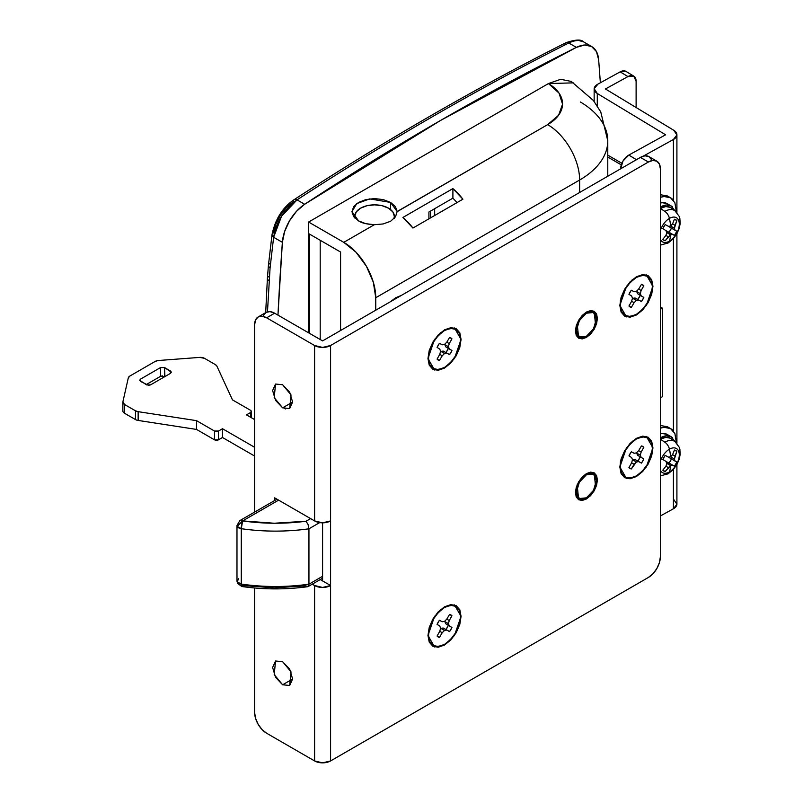 <?xml version="1.0" encoding="UTF-8"?>
<svg xmlns="http://www.w3.org/2000/svg" width="803" height="803" viewBox="0 0 803 803"><rect width="100%" height="100%" fill="white"/><g stroke="black" fill="none" stroke-linecap="round" stroke-linejoin="round"><path stroke-width="1.2" d="M586.421 313.2A14.133 8.16 -60 0 1 594.381 313.16A14.133 8.16 -60 0 1 595.384 324.693A14.133 8.16 -60 0 1 586.421 336.276L593.487 328.818L596.418 318.962L593.487 312.497L586.421 313.2L579.354 320.658L576.434 330.505L579.354 336.979L586.421 336.276A14.133 8.16 -60 0 1 578.471 336.316A14.133 8.16 -60 0 1 577.467 324.783A14.133 8.16 -60 0 1 586.421 313.2M586.421 474.754A14.133 8.16 -60 0 1 594.381 474.714A14.133 8.16 -60 0 1 595.384 486.247A14.133 8.16 -60 0 1 586.421 497.83L593.487 490.372L596.418 480.525L593.487 474.051L586.421 474.754L579.354 482.212L576.434 492.058L579.354 498.533L586.421 497.83A14.133 8.16 -60 0 1 578.471 497.87A14.133 8.16 -60 0 1 577.467 486.337A14.133 8.16 -60 0 1 586.421 474.754M390.549 202.416L390.549 209.533L390.549 202.416L383.212 199.586L374.559 198.592L365.907 199.586L358.57 202.416L353.661 206.652L351.945 211.651L356.753 203.601L369.721 198.893L390.549 202.416L397.164 211.52L395.407 206.592L390.549 202.416M374.349 224.71L374.328 224.71C366.8 224.258 361.551 222.983 358.57 220.885L351.945 211.651L353.661 216.649L358.57 220.885L365.797 223.686L374.328 224.71L343.774 242.345L308.603 222.04L548.449 83.562L558.998 93.078L562.552 104.189L558.577 115.261L547.656 124.636L397.164 211.52L395.488 216.81L390.549 221.297L383.121 223.957L374.328 224.71L343.774 242.345A45.229 26.108 60 0 1 375.754 297.732L579.636 180.023L579.636 192.489L579.636 180.023A45.229 26.108 -120 0 0 547.656 124.636L397.174 211.651M571.264 81.434L560.705 79.306L548.449 83.562L308.603 222.04L308.603 233.573L340.582 252.042L340.582 330.505L340.582 252.042L308.603 233.573L308.603 222.04L343.774 242.345L356.01 252.222L366.389 266.215L373.325 282.194L375.754 297.732L375.754 310.199L375.754 297.732L579.636 180.023A96.109 55.487 0 0 0 607.781 140.766L607.781 175.415M401.349 295.424L395.738 297.732L390.138 301.898M412.933 228.052A45.229 26.108 -120 0 0 402.935 217.442L452.902 188.595A45.229 26.108 60 0 1 462.899 199.204L412.933 228.052L402.935 217.442L452.902 188.595L452.902 198.16L457.058 202.577L452.902 198.16L428.922 212.002L452.902 198.16L452.902 188.595L462.899 199.204L412.933 228.052M428.922 218.828L428.922 212.002L428.922 218.828M277.968 315.127A2874.68 1659.711 -60 0 1 282.375 242.335L273.632 237.286A5.651 3.152 -172.9 0 1 271.996 234.697A5.651 3.152 -172.9 0 1 273.622 232.82L275.871 224.147L280.297 215.375L286.36 207.576L293.306 201.724A5.651 3.021 57 0 1 294.219 199.586A5.651 3.021 57 0 1 297.03 199.877L304.638 204.273L440.516 120.48L576.393 47.377L584.584 45.018L591.55 46.484L596.448 51.603L598.657 59.743L600.363 82.769M277.958 315.127L282.375 242.335A33.917 19.583 -60 0 1 304.638 204.273L297.03 199.877A5.651 3.021 -123 0 0 294.219 199.586C282.676 207.375 275.278 219.068 272.006 234.687A5.651 3.152 7.1 0 0 273.632 237.286L270.069 267.901L267.479 311.795L270.069 267.901L273.632 237.286L282.375 242.335L284.583 231.655L289.471 220.885L296.448 211.37L304.638 204.273A2826.63 1631.967 -60 0 1 440.516 120.48A2826.63 1631.967 -60 0 1 576.393 47.377L568.775 42.981C478.598 88.39 388.01 140.686 297.03 199.877L281.492 216.288L273.632 237.286C276.342 221.779 284.142 209.302 297.03 199.877C388.01 140.686 478.598 88.39 568.775 42.981L576.393 47.377A33.917 19.583 -60 0 1 591.711 46.574A33.917 19.583 -60 0 1 598.657 59.743M580.428 102.021A96.109 55.487 180 0 1 607.781 140.806A96.109 55.487 180 0 1 579.636 180.023A45.229 26.108 60 0 0 547.656 124.636A50.88 29.38 180 0 0 548.449 83.562L573.262 82.87M308.603 233.573L308.603 332.813L308.603 233.573L309.406 234.044L309.406 333.285L309.406 234.044L308.603 233.573M578.933 40.551L583.58 41.876C579.927 39.738 574.988 40.11 568.775 42.981A5.651 3.493 -116.7 0 0 565.964 42.7A5.651 3.493 63.3 0 1 568.775 42.981M621.271 164.836L607.781 157.047L621.271 164.836M662.375 396.742L662.375 308.121L660.377 306.967L662.375 308.121L660.377 309.275L662.375 308.121L662.375 396.742L660.377 397.897L662.375 396.742M397.164 211.52L395.488 216.81L390.549 221.297L383.121 223.957M564.519 45.139A5.651 3.493 63.3 0 1 565.964 42.7C475.767 88.109 385.189 140.405 294.219 199.586M272.006 234.687L268.433 265.341A5.651 3.172 6.1 0 0 270.069 267.901A5.651 3.172 -173.9 0 1 268.433 265.351A5.651 3.172 -173.9 0 1 270.069 263.414M268.433 265.341L267.389 278.36A5.651 3.021 3.2 0 0 269.045 280.649A5.651 3.021 -176.8 0 1 267.389 278.36A5.651 3.021 -176.8 0 1 268.844 276.473M586.421 498.984L585.377 498.382L586.421 498.984L582.215 500.45L578.652 499.757L576.263 497.017L575.43 492.64L576.263 487.301L578.652 481.81L582.215 476.992L586.421 473.599L594.19 472.826L595.675 487.802L586.421 498.984L578.652 499.757L577.166 484.791L586.421 473.599L590.627 472.134L594.19 472.826L596.579 475.577L597.412 479.943L596.579 485.293L594.19 490.784L590.627 495.592L586.421 498.984M586.421 337.431L585.367 336.828L586.421 337.431L582.215 338.896L578.652 338.204L576.263 335.463L575.43 331.087L576.263 325.747L578.652 320.256L582.215 315.438L586.421 312.046L594.19 311.273L595.675 326.249L586.421 337.431L578.652 338.204L577.166 323.238L586.421 312.046L590.627 310.58L594.19 311.273L596.579 314.023L597.412 318.389L596.579 323.729L594.19 329.23L590.627 334.038L586.421 337.431M636.388 475.908A22.614 13.059 -60 0 1 620.398 466.673A22.614 13.059 -60 0 1 636.388 438.98L632.102 441.459L636.388 438.98L630.275 443.918L625.085 450.915L621.612 458.904L620.398 466.673L621.612 473.037L625.085 477.032L630.275 478.036L636.388 475.908L642.51 470.97L647.7 463.973L651.163 455.984L652.377 448.215L651.163 441.851L647.7 437.866L642.51 436.852L636.388 438.98A22.614 13.059 -60 0 1 652.377 448.215A22.614 13.059 -60 0 1 636.388 475.908M636.388 438.328L646.325 436.42L652.949 447.883L646.325 467.005L636.388 476.56L636.106 476.069L636.388 476.56L630.054 478.769L624.684 477.725L621.09 473.589L619.836 467.005L621.09 458.965L624.684 450.684L630.054 443.447L636.388 438.328L642.721 436.129L648.091 437.173L651.685 441.299L652.949 447.883L651.685 455.933L648.091 464.204L642.721 471.451L636.388 476.56L626.46 478.478L619.836 467.005L626.46 447.883L636.388 438.328M636.388 314.354A22.614 13.059 -60 0 1 620.398 305.12A22.614 13.059 -60 0 1 636.388 277.426L632.102 279.906L636.388 277.426L630.275 282.365L625.085 289.361L621.612 297.351L620.398 305.12L621.612 311.484L625.085 315.479L630.275 316.482L636.388 314.354L642.51 309.416L647.7 302.42L651.163 294.43L652.377 286.661L651.163 280.297L647.7 276.312L642.51 275.299L636.388 277.426A22.614 13.059 -60 0 1 652.377 286.661A22.614 13.059 -60 0 1 636.388 314.354M636.388 276.774L646.325 274.867L652.949 286.33L646.325 305.451L636.388 315.007L636.106 314.515L636.388 315.007L630.054 317.205L624.684 316.171L621.09 312.036L619.836 305.451L621.09 297.401L624.684 289.13L630.054 281.883L636.388 276.774L642.721 274.576L648.091 275.62L651.685 279.745L652.949 286.33L651.685 294.38L648.091 302.651L642.721 309.898L636.388 315.007L626.46 316.914L619.836 305.451L626.46 286.33L636.388 276.774M444.511 644.387A22.614 13.059 -60 0 1 428.521 635.153A22.614 13.059 -60 0 1 444.511 607.459L440.225 609.939L444.511 607.459L438.388 612.398L433.208 619.394L429.735 627.384L428.521 635.153L429.735 641.517L433.208 645.512L438.388 646.515L444.511 644.387L450.634 639.449L455.823 632.453L459.286 624.463L460.5 616.694L459.286 610.33L455.823 606.345L450.634 605.332L444.511 607.459A22.614 13.059 -60 0 1 460.5 616.694A22.614 13.059 -60 0 1 444.511 644.387M444.511 606.807L454.448 604.9L461.063 616.363L454.448 635.484L444.511 645.04L444.23 644.548L444.511 645.04L438.177 647.248L432.807 646.204L429.214 642.069L427.959 635.484L429.214 627.444L432.807 619.163L438.177 611.916L444.511 606.807L450.844 604.609L456.214 605.653L459.808 609.778L461.063 616.363L459.808 624.413L456.214 632.684L450.844 639.931L444.511 645.04L434.584 646.957L427.959 635.484L434.574 616.363L444.511 606.807M444.511 367.433A22.614 13.059 -60 0 1 428.521 358.208A22.614 13.059 -60 0 1 444.511 330.505L440.225 332.984L444.511 330.505L438.388 335.443L433.208 342.439L429.735 350.439L428.521 358.208L429.735 364.562L433.208 368.557L438.388 369.561L444.511 367.433L450.634 362.494L455.823 355.498L459.286 347.508L460.5 339.739L459.286 333.375L455.823 329.391L450.634 328.377L444.511 330.505A22.614 13.059 -60 0 1 460.5 339.739A22.614 13.059 -60 0 1 444.511 367.433M444.511 329.852L454.448 327.945L461.063 339.418L454.448 358.529L444.511 368.085L444.23 367.593L444.511 368.085L438.177 370.293L432.807 369.25L429.214 365.114L427.959 358.529L429.214 350.489L432.807 342.208L438.177 334.971L444.511 329.852L450.844 327.654L456.214 328.698L459.808 332.823L461.063 339.418L459.808 347.458L456.214 355.729L450.844 362.976L444.511 368.085L434.584 370.002L427.959 358.529L434.574 339.418L444.511 329.852M282.616 384.747L291.027 394.915L289.682 408.526L282.616 407.824L292.613 402.052L289.682 408.526L282.616 407.824L275.549 400.366L272.618 390.519L275.549 384.045L282.616 384.747L289.682 392.205L292.613 402.052L282.616 407.824L274.204 397.656L275.549 384.045L282.616 384.747M282.616 661.692L291.027 671.87L289.682 685.481L282.616 684.778L292.613 679.007L289.682 685.481L282.616 684.778L275.549 677.32L272.618 667.464L275.549 660.999L282.616 661.692L289.682 669.16L292.613 679.007L282.616 684.778L274.204 674.6L275.549 660.999L282.616 661.692M314.595 520.916A11.302 6.524 0 0 0 330.585 520.916L330.585 345.511A11.302 6.524 180 0 1 314.595 345.511L314.595 520.916L314.595 345.511L266.626 317.817L262.039 316.221L258.144 316.974L255.545 319.965L254.631 324.743L254.631 512.073L254.631 324.743A16.963 9.797 60 0 1 258.144 316.974A16.963 9.797 60 0 1 266.626 317.817L314.595 345.511L322.585 347.418L330.585 345.511L330.585 760.943L648.382 577.457L652.98 573.754L656.864 568.504L659.464 562.512L660.377 556.69L660.377 168.951L659.464 164.183L656.864 161.192L652.98 160.429L648.382 162.025L330.585 345.511L648.382 162.025A16.963 9.797 -60 0 1 656.864 161.192A16.963 9.797 -60 0 1 660.377 168.951L660.377 556.69A16.963 9.797 -60 0 1 648.382 577.457L330.585 760.943L330.585 585.538A11.302 6.524 180 0 1 314.595 585.538L314.595 760.943A11.302 6.524 0 0 0 330.585 760.943L322.585 762.85L314.595 760.943L314.595 585.538L312.257 584.183L314.595 585.538L322.585 587.445L330.585 585.538L322.585 580.92L322.585 522.823L330.585 520.916L330.585 585.538L320.246 579.565L322.585 580.92L322.585 522.823L314.595 520.916L274.616 497.83L314.595 520.916M634.109 453.273L636.388 452.922L638.666 450.644L641.446 445.936A12.718 7.347 -60 0 1 643.825 447.311L641.135 452.069L640.312 455.181L641.135 457.329L643.825 458.995A12.718 7.347 -60 0 1 641.446 463.11L638.666 461.615L636.388 461.966L631.329 468.952A12.718 7.347 -60 0 1 628.95 467.587L631.64 462.809L632.473 459.707L631.64 457.559L628.95 455.893A12.718 7.347 -60 0 1 631.329 451.778L634.109 453.273L631.329 451.778L628.95 455.893L631.64 457.559L632.473 459.707L631.64 462.809L628.95 467.587L631.329 468.952L628.95 467.587L631.329 468.952L634.119 464.244L631.64 462.809L634.119 464.244L636.388 461.966L632.794 459.888L632.292 460.39L632.794 459.888L636.388 461.966L638.666 461.615L635.063 459.537L632.794 459.888L635.063 459.537L641.446 463.11L635.063 459.537L637.853 461.032L640.232 456.917L643.825 458.995L641.446 463.11L637.853 461.032A12.718 7.347 120 0 0 640.232 456.917L643.825 458.995L637.542 455.261L641.135 457.329L640.312 455.181L636.709 453.103L637.542 455.261L636.709 453.103L640.312 455.181L641.135 452.069L638.666 450.644L641.135 452.069L643.825 447.311L641.446 445.936L642.751 446.428L643.825 447.311L641.446 445.936L638.666 450.644L636.388 452.922L634.109 453.273M634.109 291.72L636.388 291.369L638.666 289.09L641.446 284.382A12.718 7.347 -60 0 1 643.825 285.758L641.135 290.515L640.312 293.627L641.135 295.775L643.825 297.441A12.718 7.347 -60 0 1 641.446 301.557L638.666 300.061L636.388 300.412L634.119 302.681L631.329 307.398A12.718 7.347 -60 0 1 628.95 306.023L631.64 301.255L632.473 298.154L631.64 296.006L628.95 294.34A12.718 7.347 -60 0 1 631.329 290.224L634.109 291.72L631.329 290.224L628.95 294.34L631.64 296.006L632.473 298.154L631.64 301.255L628.95 306.023L631.329 307.398L628.95 306.023L631.329 307.398L634.119 302.681L631.64 301.255L634.119 302.681L636.388 300.412L632.794 298.335L632.292 298.836L632.794 298.335L636.388 300.412L638.666 300.061L635.063 297.983L632.794 298.335L635.063 297.983L641.446 301.557L635.063 297.983L637.853 299.479L640.232 295.363L643.825 297.441L641.446 301.557L637.853 299.479A12.718 7.347 120 0 0 640.232 295.363L643.825 297.441L637.542 293.697L641.135 295.775L640.312 293.627L636.709 291.549L637.542 293.697L636.709 291.549L640.312 293.627L641.135 290.515L638.666 289.09L641.135 290.515L643.825 285.758L641.446 284.382L642.751 284.874L643.825 285.758L641.446 284.382L638.666 289.09L636.388 291.369L634.109 291.72M442.232 621.753L444.511 621.402L446.789 619.123L449.57 614.415A12.718 7.347 -60 0 1 451.948 615.791L449.258 620.548L448.425 623.66L449.258 625.808L451.948 627.474A12.718 7.347 -60 0 1 449.57 631.59L446.789 630.094L444.511 630.445L442.232 632.714L439.452 637.431A12.718 7.347 -60 0 1 437.073 636.056L439.763 631.288L440.596 628.187L439.763 626.039L437.073 624.373A12.718 7.347 -60 0 1 439.452 620.257L442.232 621.753L439.452 620.257L437.073 624.373L439.763 626.039L440.596 628.187L439.763 631.288L437.073 636.056L439.452 637.431L437.073 636.056L439.452 637.431L442.232 632.714L439.763 631.288L442.232 632.714L444.511 630.445L440.917 628.368L440.415 628.869L440.917 628.368L444.511 630.445L446.789 630.094L443.186 628.016L440.917 628.368L443.186 628.016L449.57 631.59L443.186 628.016L445.976 629.512L448.345 625.396L451.948 627.474L449.57 631.59L445.976 629.512A12.718 7.347 120 0 0 448.345 625.396L451.948 627.474L445.665 623.73L449.258 625.808L448.425 623.66L444.832 621.582L445.665 623.73L444.832 621.582L448.425 623.66L449.258 620.548L446.789 619.123L449.258 620.548L451.948 615.791L449.57 614.415L450.874 614.907L451.948 615.791L449.57 614.415L446.789 619.123L444.511 621.402L442.232 621.753M442.232 344.808L444.511 344.447L446.789 342.178L449.57 337.461A12.718 7.347 -60 0 1 451.948 338.836L449.258 343.604L448.425 346.705L449.258 348.863L451.948 350.52A12.718 7.347 -60 0 1 449.57 354.635L446.789 353.139L444.511 353.501L442.232 355.769L439.452 360.477A12.718 7.347 -60 0 1 437.073 359.112L439.763 354.344L440.596 351.232L439.763 349.084L437.073 347.418A12.718 7.347 -60 0 1 439.452 343.313L442.232 344.808L439.452 343.313L437.073 347.418L439.763 349.084L440.596 351.232L439.763 354.344L437.073 359.112L439.452 360.477L437.073 359.112L439.452 360.477L442.232 355.769L439.763 354.344L442.232 355.769L444.511 353.501L440.917 351.423L440.415 351.925L440.917 351.423L444.511 353.501L446.789 353.139L443.186 351.062L440.917 351.423L443.186 351.062L449.57 354.635L443.186 351.062L445.976 352.557L448.345 348.442L451.948 350.52L449.57 354.635L445.976 352.557A12.718 7.347 120 0 0 448.345 348.442L451.948 350.52L445.665 346.786L449.258 348.863L448.425 346.705L444.832 344.638L445.665 346.786L444.832 344.638L448.425 346.705L449.258 343.604L446.789 342.178L449.258 343.604L451.948 338.836L449.57 337.461L450.874 337.953L451.948 338.836L449.57 337.461L446.789 342.178L444.511 344.447L442.232 344.808M254.631 587.987L254.631 712.472L255.545 718.294L258.144 724.296L262.039 729.536L266.626 733.239L314.595 760.943L266.626 733.239A16.963 9.797 60 0 1 254.631 712.472L254.631 587.987M274.616 500.54L274.616 497.83L274.616 500.54M263.545 315.348L266.144 312.357L270.029 311.604L274.616 313.2L322.585 340.894L640.392 157.408L644.98 155.812L648.874 156.575L651.474 159.566M285.326 408.958L283.6 407.251M656.864 161.192L648.874 156.575A16.963 9.797 120 0 0 640.392 157.408L648.382 162.025L640.392 157.408L322.585 340.894L274.616 313.2A16.963 9.797 -120 0 0 266.144 312.357L258.144 316.974M266.626 317.817L274.616 313.2L266.626 317.817M445.013 343.945L444.832 344.638L445.013 343.945M445.013 620.9L444.832 621.582L445.013 620.9M636.889 290.867L636.709 291.549L636.889 290.867M636.889 452.42L636.709 453.103L636.889 452.42M251.299 411.417L250.466 410.263L232.479 399.884L216.88 366.108L215.425 364.642A5.631 3.252 180 0 1 215.425 364.642L204.464 358.319L199.736 357.395L158.191 360.527L155.17 361.43L129.905 376.015L128.299 377.902L122.909 401.751L124.515 404.481L124.515 413.244L124.515 404.481L135.466 410.795L135.466 419.567L135.466 410.795L138.146 411.668L138.146 420.441L138.146 411.668L196.504 420.652L196.504 429.424L196.504 420.652L214.491 431.04L214.491 439.803L214.491 431.04L218.486 431.04L218.486 439.803L218.486 431.04L222.491 428.732L222.491 437.494L222.491 428.732L254.631 447.291L222.491 428.732L218.486 431.04A2.831 1.636 180 0 1 214.491 431.04L196.504 420.652L138.146 411.668A5.651 3.262 180 0 1 135.466 410.795L124.515 404.481A5.651 3.262 180 0 1 122.859 402.183A5.651 3.262 180 0 1 122.909 401.751L128.299 377.902A5.651 3.262 180 0 1 129.905 376.015L155.17 361.43A5.651 3.262 180 0 1 158.191 360.527L199.736 357.395A5.651 3.262 180 0 1 204.464 358.319L215.415 364.642A5.631 3.252 180 0 1 216.88 366.108L232.479 399.884L250.466 410.263A2.831 1.636 180 0 1 251.299 411.417A2.831 1.636 180 0 1 250.466 412.571L246.471 414.88L254.631 419.588L246.471 414.88L250.466 412.571L250.466 417.189L250.466 412.571L251.299 411.417L251.299 417.67M222.491 437.494L254.631 456.054L222.491 437.494L218.486 439.803L222.491 437.494M214.491 439.803A2.831 1.636 0 0 0 218.486 439.803L214.491 439.803L196.504 429.424L214.491 439.803M138.146 420.441L196.504 429.424L138.146 420.441A5.651 3.262 180 0 1 135.466 419.567A5.651 3.262 0 0 0 138.146 420.441M124.515 413.244L135.466 419.567L124.515 413.244A5.651 3.262 180 0 1 122.909 410.514A5.651 3.262 0 0 0 122.859 410.945A5.651 3.262 0 0 0 124.515 413.244M164.525 376.336L164.525 367.573L170.517 371.026L170.517 373.335L170.517 371.026L171.35 372.18L170.517 373.335L150.532 384.878L146.537 384.878L139.712 380.261L140.535 379.106L160.53 367.573L164.525 367.573L164.926 376.567L160.53 376.336L146.136 384.647L160.53 376.336L160.53 367.573L140.535 379.106L139.712 380.261L140.535 381.415L148.535 385.36L150.532 384.878L170.517 373.335L171.35 372.18L164.525 367.573L160.53 367.573L160.53 376.336L162.527 375.864M140.535 379.106L140.535 381.415L140.535 379.106M236.985 581.001A5.651 3.262 0 0 0 237.196 581.794L237.547 583.369L236.985 580.92L237.547 583.369L241.833 586.511L241.271 584.082A141.328 81.595 0 0 0 308.944 584.183L322.585 576.303L308.944 584.183L308.944 528.796L308.944 584.183L307.961 586.642M237.196 581.794A5.651 3.262 0 0 0 241.271 584.082L241.271 528.695A141.328 81.595 0 0 0 308.944 528.796L319.644 522.612L308.944 528.796A141.328 81.595 180 0 1 241.271 528.695L241.271 584.082L237.196 581.794L238.642 578.612M276.965 499.185L239.816 520.635L236.985 525.533L237.196 526.397L242.636 520.916L239.816 520.635A5.651 3.262 60 0 1 242.636 520.916L278.621 500.139L242.636 520.916L237.196 526.397A5.651 3.262 180 0 1 236.985 525.604M306.073 585.839L274.325 587.856L242.636 585.538M310.6 518.608L306.073 521.217L274.325 523.235L242.636 520.916A5.651 1.114 98.2 0 0 241.271 528.695A5.651 3.262 180 0 1 237.196 526.397L241.271 528.695L242.636 520.916A135.677 78.333 180 0 0 306.073 521.217L308.081 524.61L306.073 521.217L310.6 518.608M308.944 528.796L308.081 524.61L308.944 528.796M241.914 586.511L241.833 586.511C263.775 589.623 285.748 589.683 307.74 586.702L308.944 584.183A141.328 81.595 180 0 1 241.271 584.082A5.651 1.114 98.2 0 0 241.823 586.511M660.377 208.439L664.844 211.4A7.347 4.246 60 0 1 669.441 218.406A13.922 8.04 -60 0 1 679.288 224.087A13.922 8.04 -60 0 1 669.441 241.141A7.347 4.246 60 0 1 668.106 242.978A7.347 4.246 -120 0 0 669.441 241.141A13.922 8.04 -60 0 1 660.377 239.435A13.922 8.04 120 0 0 669.441 241.141A50.89 29.38 -120 0 0 670.615 234.827L665.195 240.749A11.874 6.856 -60 0 1 662.816 239.374L665.908 235.42L666.821 232.639L665.898 230.561L662.816 228.684A11.874 6.856 -60 0 1 665.195 224.579L668.357 226.305L670.615 226.065A50.89 29.38 -120 0 0 669.441 218.406A13.922 8.04 120 0 0 660.377 230.571A13.922 8.04 -60 0 1 669.441 218.406A7.347 4.246 -120 0 0 664.844 211.4L660.427 208.409L665.777 206.542L670.314 207.425M670.615 234.827L670.615 234.837A50.89 29.38 60 0 1 669.441 241.141A13.922 8.04 120 0 0 679.288 224.087A13.922 8.04 120 0 0 669.441 218.406A50.89 29.38 60 0 1 670.615 226.065L672.563 223.876L674.45 219.229A11.874 6.856 -60 0 1 676.829 220.604L674.41 228.253L675.022 230.15L676.829 231.294A11.874 6.856 -60 0 1 674.45 235.399L672.563 234.416L670.615 234.827L666.821 232.639L665.908 235.42L662.816 239.374L665.195 240.749L663.89 240.268L662.816 239.374L665.195 240.749L668.367 236.835L665.908 235.42L668.367 236.835L670.615 234.837L672.563 234.416L666.099 230.993L674.45 235.399L666.52 230.923L669.05 232.288L671.428 228.172L676.829 231.294L674.45 235.399L669.05 232.288A11.874 6.856 120 0 0 671.428 228.172L676.829 231.294L668.979 226.667L675.022 230.15L674.41 228.253L670.615 226.065L674.41 228.253L675.022 225.302L672.563 223.876L675.022 225.302L676.829 220.604L674.45 219.229L676.829 220.604L674.45 219.229L672.563 223.876L670.615 226.065L668.357 226.305L665.195 224.579L662.816 228.684L665.898 230.561L666.821 232.639L670.615 234.827M660.377 194.727L667.363 195.932L670.555 197.779L664.071 196.514L660.377 197.347A28.266 16.321 -60 0 1 672.332 199.094M676.387 211.972L674.891 202.757L670.555 197.779M660.377 203.039L662.244 202.697L667.173 203.651L671.167 205.959L666.239 205.006L660.427 207.023A21.48 12.406 -60 0 1 672.512 206.963M668.518 204.655A21.48 12.406 120 0 0 661.351 202.818M674.831 210.677L671.167 205.959M676.056 211.751A19.242 11.112 120 0 0 664.844 211.4A19.242 11.112 -60 0 1 676.116 211.811M672.021 208.82A19.784 11.423 120 0 0 660.427 208.409M660.377 245.106L668.116 242.978A7.347 4.246 60 0 1 664.844 242.827M660.377 439.231L664.844 442.202A7.347 4.246 60 0 1 669.441 449.198A13.922 8.04 -60 0 1 679.288 454.879A13.922 8.04 -60 0 1 669.441 471.933A7.347 4.246 60 0 1 668.106 473.77A7.347 4.246 -120 0 0 669.441 471.933A13.922 8.04 -60 0 1 660.377 470.227A13.922 8.04 120 0 0 669.441 471.933A50.89 29.38 -120 0 0 670.615 465.63L665.195 471.542A11.874 6.856 -60 0 1 662.816 470.167L665.908 466.212L666.821 463.431L665.898 461.364L662.816 459.487A11.874 6.856 -60 0 1 665.195 455.371L668.357 457.098L670.615 456.857A50.89 29.38 -120 0 0 669.441 449.198A13.922 8.04 120 0 0 660.377 461.364A13.922 8.04 -60 0 1 669.441 449.198A7.347 4.246 -120 0 0 664.844 442.202L660.427 439.201L665.777 437.344L670.314 438.217M670.615 465.63L670.615 465.63A50.89 29.38 60 0 1 669.441 471.933A13.922 8.04 120 0 0 679.288 454.879A13.922 8.04 120 0 0 669.441 449.198A50.89 29.38 60 0 1 670.615 456.857L672.563 454.679L674.45 450.021A11.874 6.856 -60 0 1 676.829 451.396L674.41 459.045L675.022 460.942L676.829 462.086A11.874 6.856 -60 0 1 674.45 466.202L672.563 465.208L670.615 465.63L666.821 463.431L665.908 466.212L662.816 470.167L665.195 471.542L663.89 471.06L662.816 470.167L665.195 471.542L668.367 467.627L665.908 466.212L668.367 467.627L670.615 465.63L672.563 465.208L666.099 461.785L674.45 466.202L666.52 461.715L669.05 463.08L671.428 458.965L676.829 462.086L674.45 466.202L669.05 463.08A11.874 6.856 120 0 0 671.428 458.965L676.829 462.086L668.979 457.459L675.022 460.942L674.41 459.045L670.615 456.857L674.41 459.045L675.022 456.094L672.563 454.679L675.022 456.094L676.829 451.396L674.45 450.021L676.829 451.396L674.45 450.021L672.563 454.679L670.615 456.857L668.357 457.098L665.195 455.371L662.816 459.487L665.898 461.364L666.821 463.431L670.615 465.63M660.377 425.52L667.363 426.724L670.555 428.571L664.071 427.306L660.377 428.14A28.266 16.321 -60 0 1 672.332 429.886M676.387 442.764L674.891 433.56L670.555 428.571M660.377 433.831L662.244 433.49L667.173 434.443L671.167 436.752L666.239 435.798L660.427 437.816A21.48 12.406 -60 0 1 672.512 437.755M668.518 435.447A21.48 12.406 120 0 0 661.351 433.61M674.831 441.469L671.167 436.752M676.056 442.543A19.242 11.112 120 0 0 664.844 442.202A19.242 11.112 -60 0 1 676.116 442.604M672.021 439.612A19.784 11.423 120 0 0 660.427 439.201M660.377 475.898L668.116 473.77A7.347 4.246 60 0 1 664.844 473.619M354.946 214.732A19.784 11.423 180 0 1 368.236 205.438A19.784 11.423 180 0 1 388.552 208.188L392.838 211.892L394.343 216.268L393.851 218.797M320.196 339.508L320.196 240.268L320.196 339.508M430.538 211.069L430.538 217.894M355.077 218.275L354.765 216.268L356.271 211.892L360.567 208.188L366.981 205.709L374.559 204.845L382.128 205.709L388.552 208.188A19.784 11.423 180 0 1 394.163 217.804M673.777 499.556L676.909 504.214L673.416 508.781L660.377 515.968L673.416 508.781L673.416 469.414L673.416 508.781A11.302 6.524 0 0 0 676.909 504.073L676.909 464.535M673.416 431.07L673.416 238.621L673.416 431.07M673.416 200.278L673.416 139.511L643.193 156.173L673.416 139.511L673.416 200.278M620.639 168.821L623.028 160.971L628.809 155.079L665.607 134.794L597.281 93.489L597.281 105.896L597.281 93.489A11.302 6.524 180 0 1 594.15 88.962A11.302 6.524 180 0 1 598.024 84.064L620.147 71.858L625.928 71.377M673.777 130.287A11.302 6.524 180 0 1 676.909 134.804A11.302 6.524 180 0 1 673.416 139.511L676.909 134.944L673.777 130.287L605.452 88.972L673.777 130.287M636.117 81.294L636.117 107.512L636.117 81.294L633.728 76.094L627.946 76.576L605.452 88.972L627.946 76.576A11.302 6.675 -58.8 0 1 633.788 76.124A11.302 6.675 -58.8 0 1 636.117 81.294M636.618 159.797L628.809 155.079L665.607 134.794L597.281 93.489L594.16 88.681L598.024 84.064L620.147 71.858L627.946 76.576L620.147 71.858A11.302 6.675 121.2 0 1 625.989 71.417L633.798 76.134M636.448 159.687L628.809 155.079A11.302 6.675 121.2 0 0 620.639 168.74M590.255 310.631L593.487 312.497M590.255 472.184L593.487 474.051M565.964 42.7C575.51 39.457 581.422 39.217 583.731 41.957L591.721 46.574M607.781 155.14L621.853 163.26M571.224 81.414L593.407 100.505L600.764 111.938L607.781 140.796M576.112 496.655L579.354 498.533M576.112 335.102L579.354 336.979M267.389 278.36L265.693 312.618M632.102 441.459L636.388 438.98M620.398 461.715L620.398 466.673M632.102 279.906L636.388 277.426M620.398 300.161L620.398 305.12M440.225 609.939L444.511 607.459M428.521 630.204L428.521 635.153M440.225 332.984L444.511 330.505M428.521 353.25L428.521 358.208M122.859 402.173L122.859 410.945M236.985 525.533L236.985 580.92M322.585 578.21L308.101 586.581M675.042 210.828L670.906 207.816M668.116 242.978L673.145 238.923L676.879 233.803L679.197 228.453L680.141 223.776L679.89 218.667L679.258 216.459L674.972 210.777M675.042 441.62L670.906 438.609M668.116 473.77L673.145 469.715L676.879 464.596L679.197 459.246L680.141 454.568L679.89 449.459L679.258 447.251L674.972 441.57M354.765 216.268L354.765 217.974M434.674 215.505L434.674 208.68M394.343 216.268L394.343 218.286M676.909 134.834L676.909 212.524M676.909 233.743L676.909 443.316M594.15 88.972L594.15 101.459"/></g></svg>
